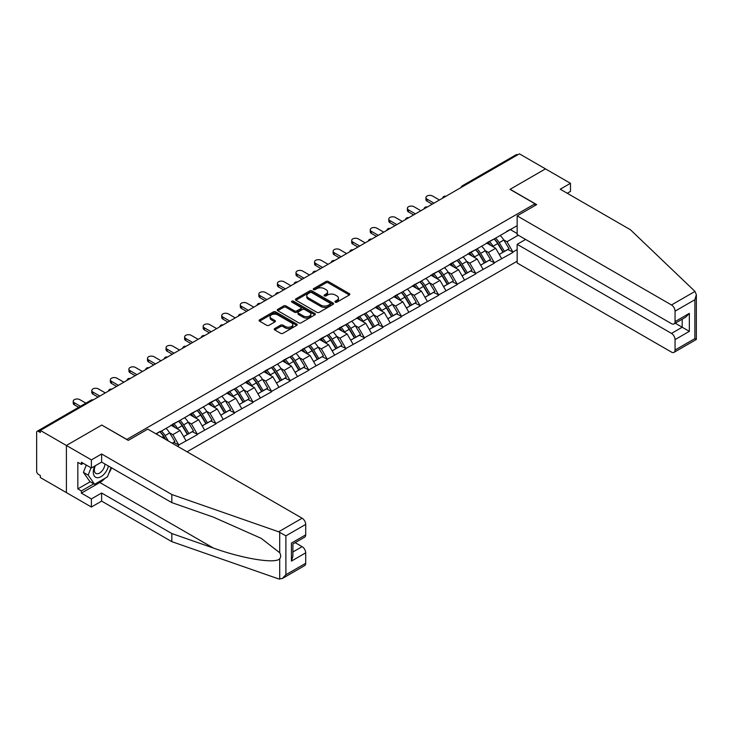 <?xml version="1.0" encoding="UTF-8"?>
<svg xmlns="http://www.w3.org/2000/svg" width="733" height="733" viewBox="0 0 733 733"><rect width="100%" height="100%" fill="white"/><g stroke="black" fill="none" stroke-linecap="round" stroke-linejoin="round"><path stroke-width="1.1" d="M335.302 302.143A1.154 0.669 0 0 0 336.933 302.143L349.348 294.978A1.649 0.953 0 0 0 349.833 294.309A1.649 0.953 0 0 0 349.348 293.631L328.32 281.49A1.649 0.953 0 0 0 325.983 281.49L313.577 288.655A1.154 0.669 0 0 0 313.238 289.132A1.154 0.669 0 0 0 313.577 289.599A1.154 0.669 0 0 0 315.208 289.599L316.821 288.674A5.287 3.051 0 0 1 324.298 288.674L326.048 289.682A5.287 3.051 0 0 1 327.596 291.844A5.287 3.051 0 0 1 326.048 293.997L324.435 294.932A1.154 0.669 0 0 0 324.096 295.399A1.154 0.669 0 0 0 324.435 295.875A1.154 0.669 0 0 0 326.075 295.875L327.678 294.95A5.287 3.051 0 0 1 335.155 294.95L336.905 295.958A5.287 3.051 0 0 1 338.454 298.111A5.287 3.051 0 0 1 336.905 300.273L335.302 301.199A1.154 0.669 0 0 0 334.963 301.675A1.154 0.669 0 0 0 335.302 302.143L335.302 301.199M274.71 328.558A1.649 0.953 0 0 0 274.224 329.236A1.649 0.953 0 0 0 274.71 329.914L280.611 333.313A1.649 0.953 0 0 0 282.947 333.313L296.728 325.36A1.649 0.953 0 0 0 297.213 324.682A1.649 0.953 0 0 0 296.728 324.013L275.7 311.873A1.649 0.953 0 0 0 273.363 311.873L259.583 319.826A1.649 0.953 0 0 0 259.097 320.504A1.649 0.953 0 0 0 259.583 321.182L266.711 325.287A1.649 0.953 0 0 0 269.048 325.287L274.948 321.888A1.649 0.953 0 0 0 275.425 321.21A1.649 0.953 0 0 0 274.948 320.541L271.412 318.498A4.416 2.547 0 0 1 270.12 316.693A4.416 2.547 0 0 1 272.841 314.338A4.416 2.547 0 0 1 277.66 314.888L291.505 322.877A4.416 2.547 0 0 1 292.797 324.682A4.416 2.547 0 0 1 290.066 327.037A4.416 2.547 0 0 1 285.256 326.487L282.947 325.159A1.649 0.953 0 0 0 280.611 325.159L274.71 328.558L274.71 329.914M101.86 424.993L66.401 445.472L40.342 430.427L519.413 153.829L545.471 168.874L510.012 189.352L534.998 203.783L126.846 439.424L101.86 425.131M316.931 312.34A1.649 0.953 0 0 0 319.267 312.34L333.057 304.387A1.649 0.953 0 0 0 333.533 303.709A1.649 0.953 0 0 0 333.057 303.041L312.029 290.9A1.649 0.953 0 0 0 309.692 290.9L295.912 298.853A1.649 0.953 0 0 0 295.426 299.531A1.649 0.953 0 0 0 295.912 300.209L316.931 312.34M292.339 302.39A1.154 0.669 0 0 1 293.512 302.555L314.869 314.888L301.107 322.832A1.649 0.953 0 0 1 298.771 322.832L277.752 310.691L283.644 307.31L283.644 305.936L277.752 309.344A1.649 0.953 0 0 0 277.266 310.013A1.649 0.953 0 0 0 277.752 310.691L277.752 309.344M283.644 307.31A1.649 0.953 0 0 1 285.98 307.31L285.98 305.936A1.649 0.953 0 0 0 283.644 305.936M285.98 305.936L294.51 310.856A1.649 0.953 0 0 0 296.847 310.856L300.759 308.602A1.649 0.953 0 0 0 301.245 307.924A1.649 0.953 0 0 0 300.759 307.255L291.881 302.124A1.154 0.669 0 0 1 291.542 301.657A1.154 0.669 0 0 1 292.256 301.043A1.154 0.669 0 0 1 293.512 301.181L314.888 313.522A1.649 0.953 0 0 1 315.373 314.2A1.649 0.953 0 0 1 314.888 314.869L314.888 313.522M187.062 451.794L517.15 261.214M534.998 203.783L534.998 205.561M156.303 434.028L160.225 431.352L155.946 433.826M160.225 431.764L517.15 225.691M517.15 249.605L512.926 252.042L506.979 241.734L503.681 239.838M494.152 238.976A11.279 6.505 -120 0 1 498.009 243.484L503.259 252.161L507.841 249.522L512.926 252.042M512.926 252.454L494.363 262.762L488.416 252.454L485.118 250.549M475.589 249.696A11.279 6.505 -120 0 1 479.446 254.204L484.696 262.881L489.278 260.233L494.363 262.762M494.363 263.174L475.799 273.473L469.853 263.174L466.555 261.269M457.026 260.407A11.279 6.505 -120 0 1 460.883 264.925L466.133 273.601L470.714 270.953L475.799 273.473M475.799 273.885L457.236 284.193L451.29 273.885L447.991 271.989M438.462 271.128A11.279 6.505 -120 0 1 442.32 275.645L447.57 284.312L452.151 281.674L457.236 284.193M457.236 284.606L438.673 294.913L432.727 284.606L429.428 282.7M419.899 281.848A11.279 6.505 -120 0 1 423.756 286.356L429.007 295.033L433.588 292.385L438.673 294.913M438.673 295.326L420.11 305.624L414.163 295.326L410.865 293.42M401.336 292.559A11.279 6.505 -120 0 1 405.193 297.076L410.443 305.753L415.025 303.105L420.11 305.624M420.11 306.037L401.547 316.344L395.6 306.037L392.302 304.14M382.773 303.279A11.279 6.505 -120 0 1 386.63 307.796L391.88 316.473L396.461 313.825L401.547 316.344M401.547 316.757L382.983 327.065L377.037 316.757L373.738 314.851M364.209 313.999A11.279 6.505 -120 0 1 368.067 318.507L373.317 327.184L377.898 324.545L382.983 327.065M382.983 327.477L364.42 337.785L358.474 327.477L355.175 325.571M345.646 324.71A11.279 6.505 -120 0 1 349.504 329.227L354.754 337.904L359.335 335.256L364.42 337.785M364.42 338.197L345.857 348.496L339.91 338.197L336.612 336.291M327.083 335.43A11.279 6.505 -120 0 1 330.94 339.947L336.19 348.624L340.772 345.976L345.857 348.496M345.857 348.908L327.294 359.216L321.347 348.908L318.049 347.011M308.52 346.15A11.279 6.505 -120 0 1 312.377 350.658L317.627 359.335L322.208 356.696L327.294 359.216M327.294 359.628L308.73 369.936L302.784 359.628L299.485 357.722M289.956 356.87A11.279 6.505 -120 0 1 293.814 361.378L299.064 370.055L303.645 367.407L308.73 369.936M308.73 370.348L290.167 380.647L284.221 370.348L280.922 368.442M271.393 367.581A11.279 6.505 -120 0 1 275.251 372.098L280.501 380.775L285.082 378.127L290.167 380.647M290.167 381.059L271.604 391.367L265.658 381.059L262.359 379.163M252.83 378.301A11.279 6.505 -120 0 1 256.687 382.818L261.938 391.486L266.519 388.847L271.604 391.367M271.604 391.779L253.041 402.087L247.094 391.779L243.796 389.874M234.267 389.021A11.279 6.505 -120 0 1 238.124 393.529L243.374 402.206L247.956 399.558L253.041 402.087M253.041 402.499L234.478 412.798L228.531 402.499L225.233 400.594M215.704 399.732A11.279 6.505 -120 0 1 219.561 404.25L224.811 412.926L229.392 410.278L234.478 412.798M234.478 413.21L215.914 423.518L209.968 413.21L206.669 411.314M197.14 410.453A11.279 6.505 -120 0 1 200.998 414.97L206.248 423.647L210.829 420.999L215.914 423.518M215.914 423.931L197.351 434.238L191.405 423.931L188.106 422.025M178.577 421.173A11.279 6.505 -120 0 1 182.435 425.681L187.685 434.357L192.266 431.719L197.351 434.238M197.351 434.651L178.788 444.958L172.841 434.651L169.543 432.745M172.282 443.254L173.703 442.43L178.788 444.958M178.788 445.371L177.359 446.195M172.484 424.279L178.788 421.044M172.841 434.651L180.098 430.454L170.936 425.167M186.045 440.762L180.098 430.454M191.047 413.559L197.351 410.333M191.405 423.931L198.661 419.743L189.499 414.447M204.608 430.042L198.661 419.743M209.611 402.838L215.914 399.613M209.968 413.21L217.225 409.023L208.062 403.736M223.171 419.331L217.225 409.023M228.174 392.128L234.478 388.893M228.531 402.499L235.788 398.303L226.625 393.016M241.734 408.611L235.788 398.303M246.737 381.407L253.041 378.173M247.094 391.779L254.351 387.592L245.189 382.296M260.297 397.891L254.351 387.592M265.3 370.687L271.604 367.462M265.658 381.059L272.914 376.872L263.752 371.585M278.861 387.18L272.914 376.872M283.863 359.967L290.167 356.742M284.221 370.348L291.477 366.152L282.315 360.865M297.424 376.46L291.477 366.152M302.427 349.256L308.73 346.022M302.784 359.628L310.041 355.441L300.878 350.145M315.987 365.74L310.041 355.441M320.99 338.536L327.294 335.311M321.347 348.908L328.604 344.721L319.441 339.434M334.55 355.029L328.604 344.721M339.553 327.816L345.857 324.591M339.91 338.197L347.167 334.001L338.005 328.714M353.114 344.308L347.167 334.001M358.116 317.105L364.42 313.871M358.474 327.477L365.73 323.28L356.568 317.994M371.677 333.588L365.73 323.28M376.68 306.385L382.983 303.16M377.037 316.757L384.294 312.57L375.131 307.274M390.24 322.868L384.294 312.57M395.243 295.665L401.547 292.44M395.6 306.037L402.857 301.849L393.694 296.563M408.803 312.157L402.857 301.849M413.806 284.954L420.11 281.719M414.163 295.326L421.42 291.129L412.258 285.843M427.366 301.437L421.42 291.129M432.369 274.234L438.673 270.999M432.727 284.606L439.983 280.418L430.821 275.122M445.93 290.717L439.983 280.418M450.932 263.514L457.236 260.288M451.29 273.885L458.546 269.698L449.384 264.411M464.493 280.006L458.546 269.698M469.496 252.793L475.799 249.568M469.853 263.174L477.11 258.978L467.947 253.691M483.056 269.286L477.11 258.978M488.059 242.082L494.363 238.848M488.416 252.454L495.673 248.267L486.51 242.971M501.619 258.566L495.673 248.267M517.626 154.865L463.723 185.99M462.963 186.42A2.52 1.457 120 0 1 463.604 185.916A2.52 1.457 60 0 0 462.34 185.788L516.243 154.672A2.52 1.457 60 0 1 517.507 154.791M506.622 231.362L512.926 228.137M506.979 241.734L518.286 235.211M510.37 229.612L517.15 233.525M105.085 478.237A18.93 10.931 -60 0 1 99.835 482.497L81.39 493.144L91.387 498.916L91.387 507.025L66.401 492.603L66.401 445.472L101.74 425.067L128.275 440.386L147.791 429.117L302.124 518.222A5.049 2.914 60 0 1 305.698 524.407L285.888 535.841L278.641 531.782L171.824 494.518L101.621 453.993L91.387 459.893L66.401 445.472L66.401 492.603L40.342 477.55L40.342 475.488L38.437 474.398A2.52 1.457 -120 0 1 36.65 471.301L36.65 432.415A2.52 1.457 -120 0 1 37.172 431.261A2.52 1.457 -120 0 1 38.437 431.389L40.342 432.488L40.342 430.427M497.744 243.686L498.339 244.034M479.18 254.406L479.776 254.745M460.617 265.126L461.213 265.465M442.054 275.846L442.65 276.185M423.491 286.557L424.086 286.896M404.928 297.277L405.523 297.616M386.364 307.997L386.96 308.336M367.801 318.708L368.397 319.047M349.238 329.429L349.833 329.768M330.675 340.149L331.27 340.488M312.111 350.86L312.707 351.208M293.548 361.58L294.144 361.919M274.985 372.3L275.581 372.639M256.422 383.02L257.017 383.359M237.859 393.731L238.454 394.07M219.295 404.451L219.891 404.79M200.732 415.171L201.328 415.51M182.169 425.882L182.764 426.221M163.606 436.602L164.201 436.941M335.76 302.308L336.905 301.648A5.287 3.051 0 0 0 338.454 299.485L338.454 298.111M327.596 291.844L327.596 293.218A5.287 3.051 0 0 1 326.048 295.372L324.902 296.04M349.329 294.996L328.32 282.865A1.649 0.953 0 0 0 325.983 282.865L314.036 289.764M333.029 304.397L312.029 292.275A1.649 0.953 0 0 0 309.692 292.275L295.93 300.218M330.134 304.186A1.154 0.669 0 0 0 330.473 303.709A1.154 0.669 0 0 0 330.134 303.242L311.681 292.586A1.154 0.669 0 0 0 310.041 292.586L308.346 293.566A5.287 3.051 0 0 0 306.797 295.72A5.287 3.051 0 0 0 308.346 297.882L320.962 305.166A5.287 3.051 0 0 0 328.439 305.166L330.134 304.186L330.134 305.56A1.154 0.669 0 0 0 330.473 305.084L330.473 303.709M306.797 295.72L306.797 297.094A5.287 3.051 0 0 0 308.346 299.256L308.346 297.882M330.134 305.56L328.439 306.541A5.287 3.051 0 0 1 320.962 306.541L308.346 299.256M285.98 307.31L294.51 312.231A1.649 0.953 0 0 0 296.847 312.231L300.759 309.977A1.649 0.953 0 0 0 301.245 309.299L301.245 307.924M303.352 315.969A4.416 2.547 0 0 0 308.172 316.519A4.416 2.547 0 0 0 310.902 314.164A4.416 2.547 0 0 0 309.601 312.359L304.726 309.546A1.649 0.953 0 0 0 302.39 309.546L298.478 311.8A1.649 0.953 0 0 0 297.992 312.478A1.649 0.953 0 0 0 298.478 313.156L303.352 315.969L303.352 317.343A4.416 2.547 0 0 0 308.172 317.893A4.416 2.547 0 0 0 310.902 315.538L310.902 314.164M297.992 312.478L297.992 313.852A1.649 0.953 0 0 0 298.478 314.53L298.478 313.156M303.352 317.343L298.478 314.53M292.797 324.682L292.797 326.057A4.416 2.547 0 0 1 290.066 328.411A4.416 2.547 0 0 1 285.256 327.862L282.947 326.533A1.649 0.953 0 0 0 280.611 326.533L274.728 329.923M270.12 316.693L270.12 318.067A4.416 2.547 0 0 0 271.412 319.872L271.412 318.498M274.921 321.897L271.412 319.872M296.728 324.013L296.728 325.36L275.7 313.248A1.649 0.953 0 0 0 273.363 313.248L259.61 321.191M427.073 199.174L427.073 201.236A3.867 2.236 180 0 1 425.937 199.66L425.937 197.598A3.867 2.236 0 0 0 427.073 199.174L433.973 203.16M439.452 199.999L432.543 196.013A3.867 2.236 0 0 0 428.329 195.528A3.867 2.236 0 0 0 425.937 197.598M500.19 235.485A13.799 7.971 60 0 1 503.809 240.039L499.228 242.678A13.799 7.971 -120 0 0 495.609 238.133M499.228 242.678L504.478 251.355L509.059 248.716L503.809 240.039M503.259 252.161L504.478 251.355M507.841 249.522L509.059 248.716M487.72 242.275A11.279 6.505 60 0 1 490.826 245.463M489.479 241.67A13.799 7.971 60 0 1 493.098 246.215L493.611 247.076M499.265 254.479L502.93 252.253L497.68 243.576A13.799 7.971 -120 0 0 494.06 239.022M502.93 252.253L499.219 254.397M427.073 201.236L432.186 204.195M408.51 209.895L408.51 211.956A3.867 2.236 180 0 1 407.374 210.371L407.374 208.309A3.867 2.236 0 0 0 408.51 209.895L415.409 213.88M420.889 210.719L413.98 206.733A3.867 2.236 0 0 0 409.765 206.248A3.867 2.236 0 0 0 407.374 208.309M481.627 246.206A13.799 7.971 60 0 1 485.246 250.75L480.665 253.398A13.799 7.971 -120 0 0 477.046 248.854M480.665 253.398L485.915 262.075L490.496 259.427L485.246 250.75M484.696 262.881L485.915 262.075M489.278 260.233L490.496 259.427M469.157 252.995A11.279 6.505 60 0 1 472.263 256.184M470.916 252.39A13.799 7.971 60 0 1 474.535 256.935L475.048 257.796M480.701 265.19L484.366 262.964L479.116 254.287A13.799 7.971 -120 0 0 475.497 249.742M484.366 262.964L480.656 265.117M408.51 211.956L413.623 214.906M389.947 220.615L389.947 222.676A3.867 2.236 180 0 1 388.811 221.091L388.811 219.03A3.867 2.236 0 0 0 389.947 220.615L396.846 224.591M402.325 221.439L395.417 217.454A3.867 2.236 0 0 0 391.202 216.968A3.867 2.236 0 0 0 388.811 219.03M463.064 256.926A13.799 7.971 60 0 1 466.683 261.47L462.102 264.118A13.799 7.971 -120 0 0 458.482 259.564M462.102 264.118L467.352 272.795L471.933 270.147L466.683 261.47M466.133 273.601L467.352 272.795M470.714 270.953L471.933 270.147M450.593 263.706A11.279 6.505 60 0 1 453.7 266.904M452.353 263.11A13.799 7.971 60 0 1 455.972 267.655L456.485 268.507M462.138 275.91L465.803 273.684L460.553 265.007A13.799 7.971 -120 0 0 456.934 260.462M465.803 273.684L462.092 275.828M389.947 222.676L395.06 225.627M371.384 231.326L371.384 233.387A3.867 2.236 180 0 1 370.247 231.811L370.247 229.75A3.867 2.236 0 0 0 371.384 231.326L378.283 235.311M383.762 232.15L376.854 228.165A3.867 2.236 0 0 0 372.639 227.679A3.867 2.236 0 0 0 370.247 229.75M444.5 267.637A13.799 7.971 60 0 1 448.12 272.19L443.538 274.829A13.799 7.971 -120 0 0 439.919 270.285M443.538 274.829L448.788 283.506L453.37 280.867L448.12 272.19M447.57 284.312L448.788 283.506M452.151 281.674L453.37 280.867M432.03 274.426A11.279 6.505 60 0 1 435.136 277.615M433.789 273.821A13.799 7.971 60 0 1 437.409 278.375L437.922 279.227M443.575 286.63L447.24 284.404L441.99 275.727A13.799 7.971 -120 0 0 438.371 271.183M447.24 284.404L443.529 286.548M371.384 233.387L376.496 236.347M352.82 242.046L352.82 244.107A3.867 2.236 180 0 1 351.684 242.522L351.684 240.47A3.867 2.236 0 0 0 352.82 242.046L359.72 246.031M365.199 242.87L358.29 238.885A3.867 2.236 0 0 0 354.076 238.399A3.867 2.236 0 0 0 351.684 240.47M425.937 278.357A13.799 7.971 60 0 1 429.556 282.901L424.975 285.549A13.799 7.971 -120 0 0 421.356 281.005M424.975 285.549L430.225 294.226L434.806 291.578L429.556 282.901M429.007 295.033L430.225 294.226M433.588 292.385L434.806 291.578M413.467 285.146A11.279 6.505 60 0 1 416.573 288.335M415.226 284.541A13.799 7.971 60 0 1 418.845 289.086L419.358 289.947M425.012 297.341L428.677 295.115L423.427 286.447A13.799 7.971 -120 0 0 419.807 281.893M428.677 295.115L424.966 297.268M352.82 244.107L357.933 247.058M334.257 252.766L334.257 254.827A3.867 2.236 180 0 1 333.121 253.242L333.121 251.181A3.867 2.236 0 0 0 334.257 252.766L341.157 256.752M346.636 253.591L339.727 249.605A3.867 2.236 0 0 0 335.512 249.119A3.867 2.236 0 0 0 333.121 251.181M407.374 289.077A13.799 7.971 60 0 1 410.993 293.621L406.412 296.269A13.799 7.971 -120 0 0 402.793 291.716M406.412 296.269L411.662 304.946L416.243 302.298L410.993 293.621M410.443 305.753L411.662 304.946M415.025 303.105L416.243 302.298M394.904 295.866A11.279 6.505 60 0 1 398.01 299.055M396.663 295.262A13.799 7.971 60 0 1 400.282 299.806L400.795 300.658M406.449 308.062L410.114 305.835L404.863 297.158A13.799 7.971 -120 0 0 401.244 292.614M410.114 305.835L406.403 307.979M334.257 254.827L339.37 257.778M94.795 466.032A10.94 6.313 120 0 0 97.159 477.696A10.94 6.313 120 0 0 108.429 466.032M95.382 465.702A7.486 4.325 120 0 0 95.876 473.399A7.486 4.325 120 0 0 96.967 473.738A7.486 4.325 120 0 0 104.911 463.998M111.068 467.544L107.449 476.871L94.603 484.284L89.847 481.535L83.415 472.4L86.274 465.052M94.603 484.284L88.18 475.149L91.029 467.801M83.415 472.4L88.18 475.149M694.976 291.413L696.35 294.748L694.875 299.724L675.056 311.159A5.049 2.914 -120 0 0 671.492 304.974L694.976 291.413L630.435 229.75L560.232 189.215L570.466 183.305L545.471 168.874L510.131 189.279L536.666 204.599L517.15 215.868L671.492 304.974M570.466 183.305L570.466 191.414L567.25 193.265M525.598 239.434L517.15 244.309L517.15 263L671.492 352.106A5.049 2.914 -120 0 0 674.012 352.353A5.049 2.914 -120 0 0 675.056 350.044L675.056 339.599A5.049 2.914 -120 0 0 671.492 333.414L682.194 327.239L689.341 331.353L675.056 339.599M517.15 244.309L671.492 333.414M517.15 215.868L517.15 234.56L671.492 323.665A5.049 2.914 -120 0 0 674.012 323.913A5.049 2.914 -120 0 0 675.056 321.604L675.056 311.159M675.23 323.207L682.194 327.239L682.194 319.185M675.056 321.604L689.341 313.358L685.767 317.123L674.012 323.913M675.056 350.044L694.875 338.609L695.626 339.04M91.387 498.916L101.621 493.007L171.824 533.542L171.824 541.65L278.641 578.914L282.315 578.502L285.888 574.727L305.698 563.292A5.049 2.914 60 0 1 304.653 565.601L282.315 578.502M171.824 533.542L213.321 548.018C242.806 558.729 275.828 564.053 279.704 558.711C280.996 557.089 280.996 555.092 279.704 552.728L261.168 538.324L213.321 517.104L171.824 502.627L101.621 462.092L91.387 468.002L81.39 462.23L81.39 464.429L77.826 462.367L77.826 488.893L81.39 490.954L93.769 483.807M101.621 493.007L101.621 501.115L91.387 507.025M171.824 541.65L101.621 501.115M305.698 524.407L305.698 534.852A5.049 2.914 60 0 1 304.653 537.161L292.898 543.95L292.898 556.118L291.422 561.093L291.422 543.098C293.347 544.207 293.347 544.207 291.422 543.098L305.698 534.852M91.387 459.893L91.387 468.002M81.39 493.144L81.39 490.954M101.621 453.993L101.621 462.092M171.824 494.518L171.824 502.627M292.898 551.995L302.124 546.662A5.049 2.914 60 0 1 305.698 552.847L305.698 563.292M302.124 546.662L295.161 542.64M111.526 467.819A18.93 10.931 -60 0 1 108.841 473.28M83.296 463.329L81.39 464.429M77.826 488.893L90.196 481.746M315.694 263.477L315.694 265.538A3.867 2.236 180 0 1 314.558 263.962L314.558 261.901A3.867 2.236 0 0 0 315.694 263.477L322.593 267.463M328.072 264.301L321.164 260.316A3.867 2.236 0 0 0 316.949 259.839A3.867 2.236 0 0 0 314.558 261.901M388.811 299.788A13.799 7.971 60 0 1 392.43 304.342L387.849 306.98A13.799 7.971 -120 0 0 384.229 302.436M387.849 306.98L393.099 315.657L397.68 313.018L392.43 304.342M391.88 316.473L393.099 315.657M396.461 313.825L397.68 313.018M376.341 306.577A11.279 6.505 60 0 1 379.447 309.766M378.1 305.973A13.799 7.971 60 0 1 381.719 310.526L382.232 311.378M387.885 318.782L391.55 316.555L386.3 307.878A13.799 7.971 -120 0 0 382.681 303.334M391.55 316.555L387.839 318.699M315.694 265.538L320.807 268.498M297.131 274.197L297.131 276.259A3.867 2.236 180 0 1 295.995 274.683L295.995 272.621A3.867 2.236 0 0 0 297.131 274.197L304.03 278.183M309.509 275.022L302.601 271.036A3.867 2.236 0 0 0 298.386 270.55A3.867 2.236 0 0 0 295.995 272.621M370.247 310.508A13.799 7.971 60 0 1 373.867 315.062L369.285 317.701A13.799 7.971 -120 0 0 365.666 313.156M369.285 317.701L374.536 326.377L379.117 323.729L373.867 315.062M373.317 327.184L374.536 326.377M377.898 324.545L379.117 323.729M357.777 317.297A11.279 6.505 60 0 1 360.883 320.486M359.536 316.693A13.799 7.971 60 0 1 363.156 321.237L363.669 322.099M369.322 329.502L372.987 327.275L367.737 318.598A13.799 7.971 -120 0 0 364.118 314.045M372.987 327.275L369.276 329.419M297.131 276.259L302.243 279.209M278.567 284.917L278.567 286.979A3.867 2.236 180 0 1 277.431 285.394L277.431 283.332A3.867 2.236 0 0 0 278.567 284.917L285.467 288.903M290.946 285.742L284.038 281.756A3.867 2.236 0 0 0 279.823 281.27A3.867 2.236 0 0 0 277.431 283.332M351.684 321.228A13.799 7.971 60 0 1 355.303 325.773L350.722 328.421A13.799 7.971 -120 0 0 347.103 323.876M350.722 328.421L355.972 337.098L360.554 334.45L355.303 325.773M354.754 337.904L355.972 337.098M359.335 335.256L360.554 334.45M339.214 328.017A11.279 6.505 60 0 1 342.32 331.206M340.973 327.413A13.799 7.971 60 0 1 344.592 331.957L345.106 332.809M350.759 340.213L354.424 337.986L349.174 329.309A13.799 7.971 -120 0 0 345.555 324.765M354.424 337.986L350.713 340.139M278.567 286.979L283.68 289.929M260.004 295.628L260.004 297.69A3.867 2.236 180 0 1 258.868 296.114L258.868 294.052A3.867 2.236 0 0 0 260.004 295.628L266.904 299.614M272.383 296.453L265.474 292.476A3.867 2.236 0 0 0 261.26 291.991A3.867 2.236 0 0 0 258.868 294.052M333.121 331.948A13.799 7.971 60 0 1 336.74 336.493L332.159 339.141A13.799 7.971 -120 0 0 328.54 334.587M332.159 339.141L337.409 347.818L341.99 345.17L336.74 336.493M336.19 348.624L337.409 347.818M340.772 345.976L341.99 345.17M320.651 338.728A11.279 6.505 60 0 1 323.757 341.926M322.41 338.124A13.799 7.971 60 0 1 326.029 342.678L326.542 343.53M332.196 350.933L335.861 348.706L330.61 340.03A13.799 7.971 -120 0 0 326.991 335.485M335.861 348.706L332.15 350.85M260.004 297.69L265.117 300.649M241.441 306.348L241.441 308.41A3.867 2.236 180 0 1 240.305 306.834L240.305 304.772A3.867 2.236 0 0 0 241.441 306.348L248.34 310.334M253.82 307.173L246.911 303.187A3.867 2.236 0 0 0 242.696 302.702A3.867 2.236 0 0 0 240.305 304.772M314.558 342.659A13.799 7.971 60 0 1 318.177 347.213L313.596 349.852A13.799 7.971 -120 0 0 309.977 345.307M313.596 349.852L318.846 358.529L323.427 355.89L318.177 347.213M317.627 359.335L318.846 358.529M322.208 356.696L323.427 355.89M302.088 349.449A11.279 6.505 60 0 1 305.194 352.637M303.847 348.844A13.799 7.971 60 0 1 307.466 353.388L307.979 354.25M313.632 361.653L317.297 359.427L312.047 350.75A13.799 7.971 -120 0 0 308.428 346.196M317.297 359.427L313.587 361.571M241.441 308.41L246.554 311.369M222.878 317.068L222.878 319.13A3.867 2.236 180 0 1 221.742 317.545L221.742 315.483A3.867 2.236 0 0 0 222.878 317.068L229.777 321.054M235.256 317.893L228.348 313.907A3.867 2.236 0 0 0 224.133 313.422A3.867 2.236 0 0 0 221.742 315.483M295.995 353.379A13.799 7.971 60 0 1 299.614 357.924L295.033 360.572A13.799 7.971 -120 0 0 291.413 356.027M295.033 360.572L300.283 369.249L304.864 366.601L299.614 357.924M299.064 370.055L300.283 369.249M303.645 367.407L304.864 366.601M283.524 360.169A11.279 6.505 60 0 1 286.63 363.357M285.284 359.564A13.799 7.971 60 0 1 288.903 364.109L289.416 364.97M295.069 372.364L298.734 370.138L293.484 361.461A13.799 7.971 -120 0 0 289.865 356.916M298.734 370.138L295.023 372.291M222.878 319.13L227.99 322.08M204.315 327.788L204.315 329.85A3.867 2.236 180 0 1 203.178 328.265L203.178 326.203A3.867 2.236 0 0 0 204.315 327.788L211.214 331.765M216.693 328.613L209.785 324.627A3.867 2.236 0 0 0 205.57 324.142A3.867 2.236 0 0 0 203.178 326.203M277.431 364.099A13.799 7.971 60 0 1 281.051 368.644L276.469 371.292A13.799 7.971 -120 0 0 272.85 366.738M276.469 371.292L281.719 379.969L286.301 377.321L281.051 368.644M280.501 380.775L281.719 379.969M285.082 378.127L286.301 377.321M264.961 370.889A11.279 6.505 60 0 1 268.067 374.077M266.72 370.284A13.799 7.971 60 0 1 270.34 374.829L270.853 375.681M276.506 383.084L280.171 380.858L274.921 372.181A13.799 7.971 -120 0 0 271.302 367.636M280.171 380.858L276.46 383.002M204.315 329.85L209.427 332.8M185.751 338.499L185.751 340.561A3.867 2.236 180 0 1 184.615 338.985L184.615 336.923A3.867 2.236 0 0 0 185.751 338.499L192.651 342.485M198.13 339.324L191.221 335.338A3.867 2.236 0 0 0 187.007 334.862A3.867 2.236 0 0 0 184.615 336.923M258.868 374.81A13.799 7.971 60 0 1 262.487 379.364L257.906 382.003A13.799 7.971 -120 0 0 254.287 377.458M257.906 382.003L263.156 390.68L267.737 388.041L262.487 379.364M261.938 391.486L263.156 390.68M266.519 388.847L267.737 388.041M246.398 381.6A11.279 6.505 60 0 1 249.504 384.788M248.157 380.995A13.799 7.971 60 0 1 251.776 385.549L252.289 386.401M257.943 393.804L261.608 391.578L256.358 382.901A13.799 7.971 -120 0 0 252.738 378.356M261.608 391.578L257.897 393.722M185.751 340.561L190.864 343.52M167.188 349.22L167.188 351.281A3.867 2.236 180 0 1 166.052 349.696L166.052 347.644A3.867 2.236 0 0 0 167.188 349.22L174.088 353.205M179.567 350.044L172.658 346.058A3.867 2.236 0 0 0 168.443 345.573A3.867 2.236 0 0 0 166.052 347.644M240.305 385.531A13.799 7.971 60 0 1 243.924 390.075L239.343 392.723A13.799 7.971 -120 0 0 235.724 388.178M239.343 392.723L244.593 401.4L249.174 398.752L243.924 390.075M243.374 402.206L244.593 401.4M247.956 399.558L249.174 398.752M227.835 392.32A11.279 6.505 60 0 1 230.941 395.508M229.594 391.715A13.799 7.971 60 0 1 233.213 396.26L233.726 397.121M239.379 404.515L243.044 402.289L237.794 393.621A13.799 7.971 -120 0 0 234.175 389.067M243.044 402.289L239.334 404.442M167.188 351.281L172.301 354.231M148.625 359.94L148.625 362.001A3.867 2.236 180 0 1 147.489 360.416L147.489 358.355A3.867 2.236 0 0 0 148.625 359.94L155.524 363.925M161.003 360.764L154.095 356.779A3.867 2.236 0 0 0 149.88 356.293A3.867 2.236 0 0 0 147.489 358.355M221.742 396.251A13.799 7.971 60 0 1 225.361 400.795L220.78 403.443A13.799 7.971 -120 0 0 217.16 398.889M220.78 403.443L226.03 412.12L230.611 409.472L225.361 400.795M224.811 412.926L226.03 412.12M229.392 410.278L230.611 409.472M209.272 403.04A11.279 6.505 60 0 1 212.378 406.229M211.031 402.435A13.799 7.971 60 0 1 214.65 406.98L215.163 407.832M220.816 415.235L224.481 413.009L219.231 404.332A13.799 7.971 -120 0 0 215.612 399.787M224.481 413.009L220.77 415.153M148.625 362.001L153.738 364.952M130.062 370.651L130.062 372.712A3.867 2.236 180 0 1 128.926 371.136L128.926 369.075A3.867 2.236 0 0 0 130.062 370.651L136.961 374.636M142.44 371.475L135.532 367.49A3.867 2.236 0 0 0 131.317 367.013A3.867 2.236 0 0 0 128.926 369.075M203.178 406.962A13.799 7.971 60 0 1 206.798 411.515L202.216 414.154A13.799 7.971 -120 0 0 198.597 409.61M202.216 414.154L207.466 422.831L212.048 420.192L206.798 411.515M206.248 423.647L207.466 422.831M210.829 420.999L212.048 420.192M190.708 413.751A11.279 6.505 60 0 1 193.814 416.94M192.467 413.146A13.799 7.971 60 0 1 196.087 417.7L196.6 418.552M202.253 425.955L205.918 423.729L200.668 415.052A13.799 7.971 -120 0 0 197.049 410.507M205.918 423.729L202.207 425.873M130.062 372.712L135.174 375.672M111.498 381.371L111.498 383.432A3.867 2.236 180 0 1 110.362 381.856L110.362 379.795A3.867 2.236 0 0 0 111.498 381.371L118.398 385.356M123.877 382.195L116.968 378.21A3.867 2.236 0 0 0 112.754 377.724A3.867 2.236 0 0 0 110.362 379.795M184.615 417.682A13.799 7.971 60 0 1 188.234 422.235L183.653 424.874A13.799 7.971 -120 0 0 180.034 420.33M183.653 424.874L188.903 433.551L193.485 430.903L188.234 422.235M187.685 434.357L188.903 433.551M192.266 431.719L193.485 430.903M172.145 424.471A11.279 6.505 60 0 1 175.251 427.66M173.904 423.866A13.799 7.971 60 0 1 177.523 428.411L178.037 429.272M183.69 436.676L187.355 434.449L182.105 425.772A13.799 7.971 -120 0 0 178.486 421.218M187.355 434.449L183.644 436.593M111.498 383.432L116.611 386.383M92.935 392.091L92.935 394.152A3.867 2.236 180 0 1 91.799 392.567L91.799 390.506A3.867 2.236 0 0 0 92.935 392.091L99.835 396.077M105.314 392.915L98.405 388.93A3.867 2.236 0 0 0 94.191 388.444A3.867 2.236 0 0 0 91.799 390.506M166.052 428.402A13.799 7.971 60 0 1 169.671 432.946L165.09 435.594A13.799 7.971 -120 0 0 161.471 431.05M165.09 435.594L168.352 440.991M169.671 432.946L174.921 441.623L172.191 443.199M173.703 442.43L174.921 441.623M160.014 431.884A11.279 6.505 -120 0 1 163.871 436.401L165.731 439.479M165.145 439.14L163.541 436.483A13.799 7.971 -120 0 0 159.922 431.939M92.935 394.152L98.048 397.103M74.372 402.802L74.372 404.863A3.867 2.236 180 0 1 73.236 403.287L73.236 401.226A3.867 2.236 0 0 0 74.372 402.802L80.41 406.293M85.889 403.132L79.842 399.65A3.867 2.236 0 0 0 75.627 399.164A3.867 2.236 0 0 0 73.236 401.226M74.372 404.863L78.633 407.328M92.459 400.337L38.437 431.389M92.981 400.035A2.52 1.457 -60 0 0 92.34 400.264A2.52 1.457 -120 0 0 91.075 400.136L37.172 431.261M444.4 197.14A2.52 1.457 120 0 1 445.041 196.636A2.52 1.457 -60 0 1 445.682 196.398M425.836 207.86A2.52 1.457 120 0 1 426.478 207.347A2.52 1.457 -60 0 1 427.119 207.118M407.273 218.571A2.52 1.457 120 0 1 407.914 218.067A2.52 1.457 -60 0 1 408.556 217.838M388.71 229.292A2.52 1.457 120 0 1 389.351 228.788A2.52 1.457 -60 0 1 389.993 228.549M370.147 240.012A2.52 1.457 120 0 1 370.788 239.508A2.52 1.457 -60 0 1 371.429 239.27M351.583 250.732A2.52 1.457 120 0 1 352.225 250.219A2.52 1.457 -60 0 1 352.866 249.99M333.02 261.443A2.52 1.457 120 0 1 333.662 260.939A2.52 1.457 -60 0 1 334.303 260.71M314.457 272.163A2.52 1.457 120 0 1 315.098 271.659A2.52 1.457 -60 0 1 315.74 271.421M295.894 282.883A2.52 1.457 120 0 1 296.535 282.37A2.52 1.457 -60 0 1 297.177 282.141M277.331 293.594A2.52 1.457 120 0 1 277.972 293.09A2.52 1.457 -60 0 1 278.613 292.861M258.767 304.314A2.52 1.457 120 0 1 259.409 303.81A2.52 1.457 -60 0 1 260.05 303.572M240.204 315.034A2.52 1.457 120 0 1 240.845 314.521A2.52 1.457 -60 0 1 241.487 314.292M221.641 325.745A2.52 1.457 120 0 1 222.282 325.241A2.52 1.457 -60 0 1 222.924 325.012M203.078 336.465A2.52 1.457 120 0 1 203.719 335.961A2.52 1.457 -60 0 1 204.36 335.723M184.514 347.185A2.52 1.457 120 0 1 185.156 346.682A2.52 1.457 -60 0 1 185.797 346.443M165.951 357.906A2.52 1.457 120 0 1 166.593 357.392A2.52 1.457 -60 0 1 167.234 357.163M147.388 368.617A2.52 1.457 120 0 1 148.029 368.113A2.52 1.457 -60 0 1 148.671 367.884M128.825 379.337A2.52 1.457 120 0 1 129.466 378.833A2.52 1.457 -60 0 1 130.107 378.594M110.262 390.057A2.52 1.457 120 0 1 110.903 389.544A2.52 1.457 -60 0 1 111.544 389.315M336.905 301.648L336.905 300.273M324.435 295.875L324.435 294.932M326.048 295.372L326.048 293.997M313.577 289.599L313.577 288.655M325.983 282.865L325.983 281.49M328.32 282.865L328.32 281.49M349.348 294.978L349.348 293.631M295.912 300.209L295.912 298.853M309.692 292.275L309.692 290.9M312.029 292.275L312.029 290.9M333.057 304.387L333.057 303.041M320.962 306.541L320.962 305.166M328.439 306.541L328.439 305.166M294.51 312.231L294.51 310.856M296.847 312.231L296.847 310.856M300.759 309.977L300.759 308.602M293.512 302.555L293.512 301.181M280.611 326.533L280.611 325.159M282.947 326.533L282.947 325.159M285.256 327.862L285.256 326.487M274.948 321.888L274.948 320.541M259.583 321.182L259.583 319.826M273.363 313.248L273.363 311.873M275.7 313.248L275.7 311.873M497.68 243.576L493.098 246.215M479.116 254.287L474.535 256.935M460.553 265.007L455.972 267.655M441.99 275.727L437.409 278.375M423.427 286.447L418.845 289.086M404.863 297.158L400.282 299.806M694.875 338.609L694.875 299.724M689.341 313.358L689.341 331.353M279.704 579.171L279.704 558.711M279.704 552.728L279.704 532.277M285.888 535.841L285.888 574.727M305.698 552.847L291.422 561.093M278.641 531.782L302.124 518.222M99.835 482.497L213.321 548.018M386.3 307.878L381.719 310.526M367.737 318.598L363.156 321.237M349.174 329.309L344.592 331.957M330.61 340.03L326.029 342.678M312.047 350.75L307.466 353.388M293.484 361.461L288.903 364.109M274.921 372.181L270.34 374.829M256.358 382.901L251.776 385.549M237.794 393.621L233.213 396.26M219.231 404.332L214.65 406.98M200.668 415.052L196.087 417.7M182.105 425.772L177.523 428.411M163.541 436.483L162.048 437.344M462.34 185.788A2.52 2.52 0 0 0 461.13 187.483M445.847 196.307A2.52 2.52 0 0 0 442.567 198.203M427.284 207.018A2.52 2.52 0 0 0 424.004 208.914M408.721 217.738A2.52 2.52 0 0 0 405.441 219.634M390.158 228.458A2.52 2.52 0 0 0 386.877 230.354M371.594 239.178A2.52 2.52 0 0 0 368.314 241.065M353.031 249.889A2.52 2.52 0 0 0 349.751 251.786M334.468 260.609A2.52 2.52 0 0 0 331.188 262.506M315.905 271.329A2.52 2.52 0 0 0 312.625 273.226M297.341 282.04A2.52 2.52 0 0 0 294.061 283.937M278.778 292.76A2.52 2.52 0 0 0 275.498 294.657M260.215 303.48A2.52 2.52 0 0 0 256.935 305.377M241.652 314.191A2.52 2.52 0 0 0 238.372 316.088M223.089 324.911A2.52 2.52 0 0 0 219.808 326.808M204.525 335.632A2.52 2.52 0 0 0 201.245 337.528M185.962 346.352A2.52 2.52 0 0 0 182.682 348.239M167.399 357.063A2.52 2.52 0 0 0 164.119 358.959M148.836 367.783A2.52 2.52 0 0 0 145.555 369.679M130.272 378.503A2.52 2.52 0 0 0 126.992 380.4M111.709 389.214A2.52 2.52 0 0 0 108.429 391.11M93.146 399.934A2.52 2.52 0 0 0 91.075 400.136M696.35 294.748L696.35 339.461L674.012 352.353"/></g></svg>
